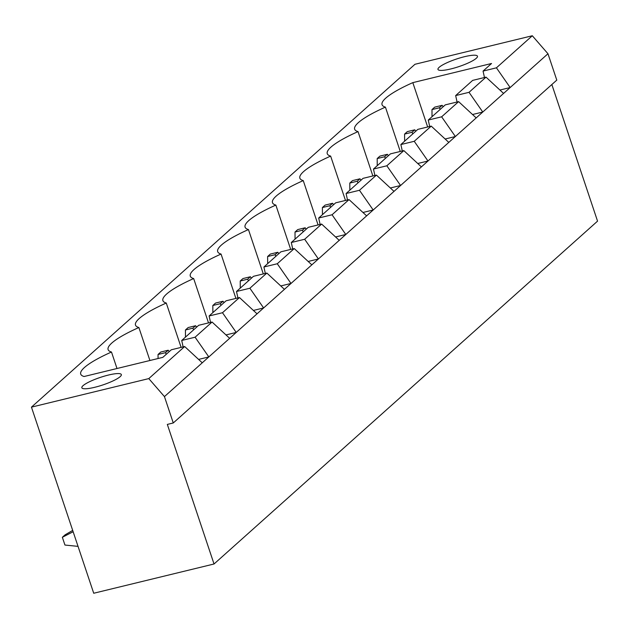 <?xml version="1.0" encoding="UTF-8"?>
<svg xmlns="http://www.w3.org/2000/svg" width="629" height="629" viewBox="0 0 629 629"><rect width="100%" height="100%" fill="white"/><g stroke="black" fill="none" stroke-linecap="round" stroke-linejoin="round"><path stroke-width="0.94" d="M72.697 530.404L65.094 534.839L62.35 537.292L73.145 531.741M62.35 537.292L64.944 545.044L78.035 546.365M168.21 350.227L160.78 352.028L158.044 354.481L165.466 352.672L168.21 350.227L169.264 351.603M166.245 354.308L165.466 352.672M158.068 358.522L158.044 354.481M195.603 325.736L188.173 327.544L185.437 329.989L192.859 328.181L195.603 325.736L196.657 327.111M193.638 329.816L192.859 328.181M185.476 337.113L185.437 329.989M222.996 301.244L215.566 303.052L212.83 305.497L220.252 303.697L222.996 301.244L224.05 302.628M221.031 305.324L220.252 303.697M212.869 312.621L212.83 305.497M250.389 276.752L242.959 278.561L240.223 281.014L247.653 279.205L250.389 276.752L251.451 278.136M248.424 280.833L247.653 279.205M240.262 288.129L240.223 281.014M277.782 252.268L270.36 254.069L267.616 256.522L275.046 254.714L277.782 252.268L278.844 253.644M275.817 256.349L275.046 254.714M267.663 263.637L267.616 256.522M305.175 227.777L297.753 229.585L295.009 232.03L302.439 230.222L305.175 227.777L306.237 229.153M303.217 231.857L302.439 230.222M295.056 239.154L295.009 232.03M332.568 203.285L325.146 205.093L322.402 207.539L329.832 205.738L332.568 203.285L333.629 204.669M330.61 207.366L329.832 205.738M322.449 214.662L322.402 207.539M359.969 178.801L352.539 180.602L349.803 183.055L357.225 181.246L359.969 178.801L361.022 180.177M358.003 182.874L357.225 181.246M349.842 190.17L349.803 183.055M387.362 154.309L379.932 156.11L377.196 158.563L384.618 156.755L387.362 154.309L388.415 155.685M385.396 158.39L384.618 156.755M377.235 165.679L377.196 158.563M414.755 129.818L407.325 131.626L404.589 134.071L412.011 132.271L414.755 129.818L415.808 131.194M412.789 133.898L412.011 132.271M404.628 141.195L404.589 134.071M442.148 105.326L434.718 107.134L431.981 109.58L439.412 107.779L442.148 105.326L443.209 106.71M440.182 109.407L439.412 107.779M432.021 116.703L431.981 109.58M450.867 68.931A20.828 3.971 161.5 0 1 437.965 69.41A20.828 3.971 161.5 0 1 456.45 59.04A20.828 3.971 161.5 0 1 477.458 56.193A20.828 3.971 161.5 0 1 450.867 68.931M108.44 375.049A20.828 3.971 161.5 0 1 121.342 374.562A20.828 3.971 161.5 0 1 102.849 384.94A20.828 3.971 161.5 0 1 81.841 387.779A20.828 3.971 161.5 0 1 108.44 375.049M483.056 71.085L496.423 67.83L532.307 35.751L414.967 64.284L31.45 407.136L148.79 378.603L184.674 346.524L171.308 349.779L162.817 357.366L84.097 376.512A65.345 12.47 -18.5 0 1 80.716 374.082A65.345 12.47 -18.5 0 1 111.49 352.02A65.345 12.47 -18.5 0 1 108.109 349.59A65.345 12.47 -18.5 0 1 138.883 327.528A65.345 12.47 -18.5 0 1 135.502 325.107A65.345 12.47 -18.5 0 1 166.276 303.036A65.345 12.47 -18.5 0 1 162.895 300.615A65.345 12.47 -18.5 0 1 193.669 278.553A65.345 12.47 -18.5 0 1 190.288 276.123A65.345 12.47 -18.5 0 1 221.062 254.061A65.345 12.47 -18.5 0 1 217.681 251.631A65.345 12.47 -18.5 0 1 248.455 229.569A65.345 12.47 -18.5 0 1 245.074 227.148A65.345 12.47 -18.5 0 1 275.856 205.085A65.345 12.47 -18.5 0 1 272.475 202.656A65.345 12.47 -18.5 0 1 303.249 180.594A65.345 12.47 -18.5 0 1 299.868 178.164A65.345 12.47 -18.5 0 1 330.642 156.102A65.345 12.47 -18.5 0 1 327.261 153.68A65.345 12.47 -18.5 0 1 358.035 131.61A65.345 12.47 -18.5 0 1 354.654 129.189A65.345 12.47 -18.5 0 1 385.428 107.127A65.345 12.47 -18.5 0 1 382.047 104.697A65.345 12.47 -18.5 0 1 412.821 82.635L491.548 63.49L483.056 71.085L484.472 77.516M457.079 102L455.663 95.577L472.646 80.386L486.013 77.139L469.03 92.321L482.765 112.033L472.536 114.517M455.663 95.577L469.03 92.321M183.141 346.901L181.718 340.47L198.701 325.287L212.075 322.032L195.084 337.215L208.828 356.926L229.648 338.316L212.075 322.032M181.718 340.47L195.084 337.215M181.113 347.389L166.276 303.036M149.914 360.503L138.883 327.528M210.534 322.41L209.111 315.978L226.094 300.796L239.468 297.548L222.485 312.731L236.221 332.434L257.041 313.824L239.468 297.548M209.111 315.978L222.485 312.731M208.513 322.897L193.669 278.553M237.927 297.918L236.504 291.486L253.495 276.304L266.861 273.057L249.878 288.239L263.614 307.951L284.434 289.34L266.861 273.057M236.504 291.486L249.878 288.239M235.906 298.413L221.062 254.061M265.32 273.426L263.905 267.003L280.888 251.82L294.254 248.565L277.271 263.748L291.007 283.459L311.827 264.848L294.254 248.565M263.905 267.003L277.271 263.748M263.299 273.922L248.455 229.569M292.713 248.942L291.298 242.511L308.281 227.328L321.647 224.073L304.664 239.264L318.408 258.967L339.22 240.357L321.647 224.073M291.298 242.511L304.664 239.264M290.692 249.43L275.856 205.085M320.106 224.451L318.691 218.019L335.674 202.837L349.04 199.59L332.057 214.772L345.801 234.483L366.621 215.865L349.04 199.59M318.691 218.019L332.057 214.772M318.085 224.946L303.249 180.594M347.499 199.959L346.084 193.528L363.067 178.345L376.433 175.098L359.45 190.28L373.194 209.992L394.013 191.381L376.433 175.098M346.084 193.528L359.45 190.28M345.478 200.454L330.642 156.102M374.9 175.475L373.477 169.044L390.46 153.861L403.834 150.606L386.843 165.789L400.587 185.5L421.406 166.889L403.834 150.606M373.477 169.044L386.843 165.789M372.871 175.963L358.035 131.61M402.293 150.984L400.87 144.552L417.853 129.37L431.227 126.115L414.236 141.305L427.979 161.008L448.799 142.398L431.227 126.115M400.87 144.552L414.236 141.305M400.272 151.471L385.428 107.127M429.686 126.492L428.263 120.06L445.253 104.878L458.62 101.631L441.637 116.813L455.372 136.524L476.192 117.906L458.62 101.631M428.263 120.06L441.637 116.813M427.665 126.987L412.821 82.635M551.845 84.53L597.55 221.141L214.033 563.993L93.721 593.249L31.45 407.136M117.002 368.508L111.49 352.02M445.143 139.009L455.372 136.524L448.799 142.398M417.75 163.501L427.979 161.008L421.406 166.889M390.35 187.992L400.587 185.5L394.013 191.381M362.957 212.476L373.194 209.992L366.621 215.865M335.564 236.968L345.801 234.483L339.22 240.357M308.171 261.46L318.408 258.967L311.827 264.848M280.778 285.943L291.007 283.459L284.434 289.34M253.385 310.435L263.614 307.951L257.041 313.824M225.992 334.927L236.221 332.434L229.648 338.316M198.591 359.418L208.828 356.926L202.255 362.807L184.674 346.524M148.79 378.603L164.452 396.6L173.274 422.963L167.33 424.41L214.033 563.993M173.274 422.963L556.791 80.111L547.969 53.748L532.307 35.751M476.192 117.906L503.585 93.422L486.013 77.139M503.585 93.422L510.158 87.541L499.929 90.033M496.423 67.83L510.158 87.541L547.969 53.748M202.255 362.807L164.452 396.6"/></g></svg>
